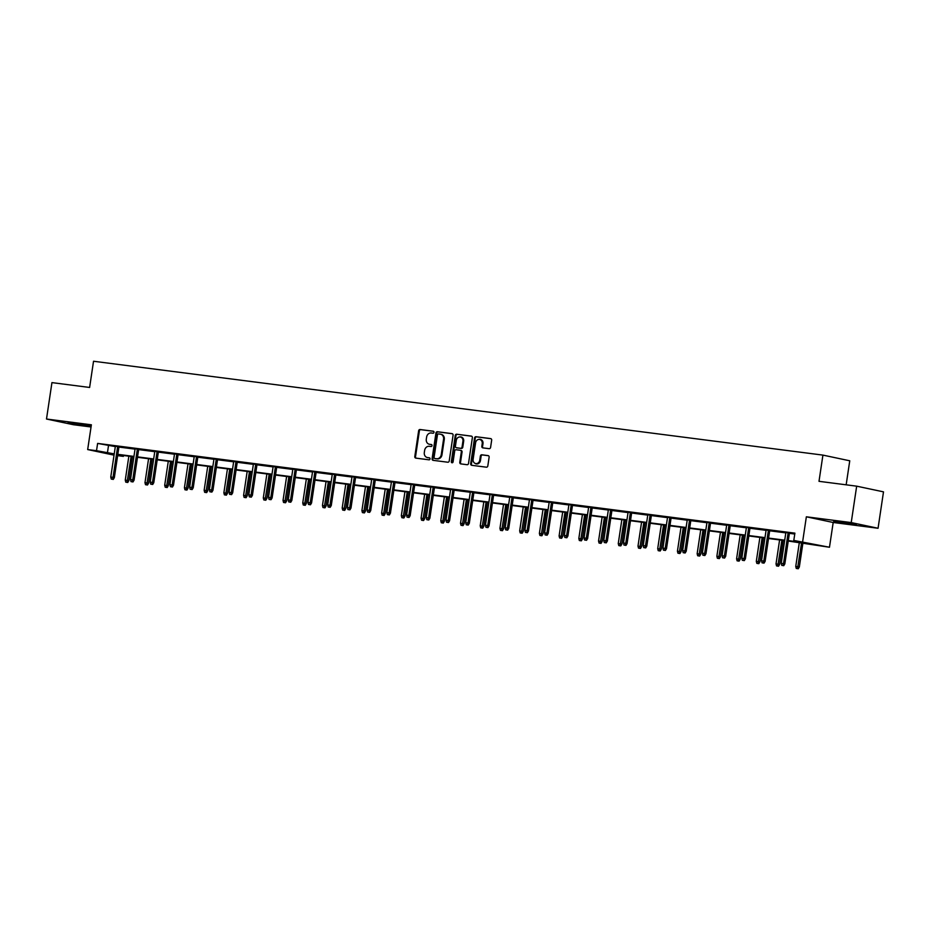 <?xml version="1.0" encoding="UTF-8"?>
<svg xmlns="http://www.w3.org/2000/svg" width="930" height="930" viewBox="0 0 930 930"><rect width="100%" height="100%" fill="white"/><g stroke="black" fill="none" stroke-linecap="round" stroke-linejoin="round"><path stroke-width="1.4" d="M433.996 432.334A1.011 0.872 -78 0 0 433.287 431.218L420.093 429.521A1.442 1.256 -78 0 0 418.64 430.788L414.803 456.525A1.442 1.256 -78 0 0 415.826 458.118L429.009 459.815A1.011 0.872 -78 0 0 429.311 457.804L427.602 457.583A4.627 3.999 -78 0 1 427.323 457.537A4.627 3.999 -78 0 1 424.313 452.503L424.638 450.364A4.627 3.999 -78 0 1 429.288 446.295L430.997 446.516A1.011 0.872 -78 0 0 431.299 444.517L429.59 444.296A4.627 3.999 -78 0 1 429.311 444.249A4.627 3.999 -78 0 1 426.3 439.204L426.626 437.065A4.627 3.999 -78 0 1 431.276 432.996L432.985 433.217A1.011 0.872 -78 0 0 433.996 432.334M839.395 521.707L833.687 521.207L839.325 522.404L856.414 524.601L839.395 521.707M73.854 423.185L68.146 422.685L73.784 423.882L90.873 426.079L73.854 423.185M489.134 448.678A1.442 1.256 -78 0 0 490.587 447.411L491.668 440.192A1.442 1.256 -78 0 0 490.633 438.6L475.997 436.716A1.442 1.256 -78 0 0 474.544 437.984L470.696 463.721A1.442 1.256 -78 0 0 471.719 465.302L486.367 467.186A1.442 1.256 -78 0 0 487.82 465.918L489.122 457.2A1.442 1.256 -78 0 0 488.099 455.607L481.833 454.805A1.442 1.256 -78 0 0 480.38 456.072L479.729 460.397A3.871 3.348 -78 0 1 473.091 459.548L475.625 442.61A3.871 3.348 -78 0 1 482.263 443.459L481.833 446.284A1.442 1.256 -78 0 0 482.868 447.876L489.134 448.678M856.669 486.169L883.5 491.854L878.06 528.263L851.229 522.579L856.669 486.169L819.005 481.322L822.922 455.107L93.535 361.247L89.617 387.461L51.941 382.614L46.5 419.023L91.373 424.801L87.676 449.562L96.522 450.701L97.615 443.412L794.894 533.146L793.802 540.423L829.479 547.247L788.245 541.039M851.229 522.579L806.357 516.801L802.66 541.562M453.073 435.228A1.442 1.256 -78 0 0 452.05 433.636L437.402 431.752A1.442 1.256 -78 0 0 435.949 433.02L432.101 458.746A1.442 1.256 -78 0 0 433.136 460.338L447.772 462.222A1.442 1.256 -78 0 0 449.225 460.954L453.073 435.228M456.7 434.229L471.347 436.112A1.442 1.256 -78 0 1 472.37 437.704L468.522 463.442A1.442 1.256 -78 0 1 467.069 464.709L460.803 463.896A1.442 1.256 -78 0 1 459.78 462.315L461.338 451.875A1.442 1.256 -78 0 0 460.315 450.283L456.153 449.748A1.442 1.256 -78 0 0 454.7 451.027L453.073 461.885A1.011 0.872 -78 0 1 451.341 461.664L455.247 435.507A1.442 1.256 -78 0 1 456.7 434.229L471.684 436.217M46.5 419.023L73.331 424.708L91.047 426.986M846.161 484.821L849.753 460.792L822.922 455.107M97.615 443.412L115.32 446.598M118.912 447.063L135.036 449.132M138.64 449.597L154.764 451.678M158.356 452.131L174.48 454.212M178.072 454.677L194.196 456.746M197.799 457.211L213.923 459.281M217.515 459.746L233.639 461.826M237.231 462.291L253.355 464.361M256.959 464.826L273.083 466.895M276.675 467.36L292.799 469.441M296.391 469.894L312.515 471.975M316.119 472.44L332.243 474.509M335.835 474.974L351.959 477.044M355.562 477.509L371.686 479.589M375.278 480.054L391.402 482.124M394.994 482.589L411.118 484.658M414.722 485.123L430.846 487.204M434.438 487.657L450.562 489.738M454.154 490.203L470.278 492.272M473.882 492.737L490.005 494.818M493.598 495.272L509.721 497.352M513.314 497.817L529.437 499.887M533.041 500.352L549.165 502.421M552.757 502.886L568.881 504.967M572.473 505.432L588.597 507.501M592.201 507.966L608.325 510.035M611.917 510.5L628.041 512.581M631.633 513.034L647.757 515.115M651.36 515.58L667.484 517.65M671.076 518.115L687.2 520.196M690.792 520.649L706.916 522.73M710.52 523.195L726.644 525.264M730.236 525.729L746.36 527.798M749.964 528.263L766.076 530.344M769.68 530.809L785.804 532.878M789.396 533.343L794.766 534.029M118.959 446.749L115.367 446.284M138.686 449.283L135.083 448.83M158.402 451.829L154.81 451.364M178.118 454.363L174.526 453.898M197.846 456.897L194.242 456.432M217.562 459.443L213.97 458.978M237.278 461.978L233.686 461.513M257.006 464.512L253.402 464.047M276.721 467.046L273.129 466.593M296.438 469.592L292.845 469.127M316.165 472.126L312.561 471.661M335.881 474.66L332.289 474.195M355.609 477.206L352.005 476.741M375.325 479.741L371.733 479.276M395.041 482.275L391.449 481.81M414.768 484.809L411.165 484.356M434.484 487.355L430.892 486.89M454.2 489.889L450.608 489.424M473.928 492.423L470.324 491.97M493.644 494.969L490.052 494.504M513.36 497.504L509.768 497.039M533.088 500.038L529.484 499.573M552.804 502.584L549.212 502.119M572.52 505.118L568.928 504.653M592.247 507.652L588.644 507.187M611.963 510.186L608.371 509.733M631.679 512.732L628.087 512.267M651.407 515.267L647.803 514.802M671.123 517.801L667.531 517.347M690.839 520.347L687.247 519.882M710.567 522.881L706.963 522.416M730.283 525.415L726.69 524.95M750.01 527.961L746.406 527.496M769.726 530.495L766.122 530.03M789.442 533.029L785.85 532.565M806.357 516.801L833.187 522.486L878.06 528.263M833.187 522.486L829.479 547.247M123.481 455.491L123.353 456.374L117.633 455.642M788.315 540.621L804.683 542.725L793.802 540.423M96.522 450.701L114.227 453.875M117.831 454.34L133.955 456.421M137.547 456.874L153.671 458.955M157.263 459.42L173.387 461.489M176.991 461.954L193.115 464.035M196.707 464.489L212.831 466.569M216.423 467.034L232.547 469.104M236.15 469.569L252.274 471.638M255.866 472.103L271.99 474.184M275.594 474.649L291.718 476.718M295.31 477.183L311.434 479.252M315.026 479.717L331.15 481.798M334.753 482.252L350.877 484.332M354.47 484.797L370.593 486.867M374.186 487.332L390.309 489.401M393.913 489.866L410.037 491.947M413.629 492.412L429.753 494.481M433.345 494.946L449.469 497.015M453.073 497.48L469.197 499.561M472.789 500.015L488.913 502.095M492.505 502.56L508.629 504.63M512.232 505.095L528.356 507.175M531.948 507.629L548.072 509.71M551.664 510.175L567.788 512.244M571.392 512.709L587.516 514.778M591.108 515.243L607.232 517.324M610.824 517.789L626.948 519.858M630.552 520.323L646.676 522.393M650.268 522.858L666.392 524.939M669.995 525.392L686.108 527.473M689.711 527.938L705.835 530.007M709.427 530.472L725.551 532.553M729.155 533.006L745.279 535.087M748.871 535.552L764.995 537.621M768.587 538.086L784.711 540.156M114.041 455.142L87.676 449.562M114.169 454.293L112.472 454.073L114.146 454.433M117.703 455.177L123.353 456.374M784.653 540.574L768.529 538.505M764.937 538.04L748.813 535.959M745.209 535.494L729.085 533.425M725.493 532.96L709.369 530.891M705.777 530.426L689.653 528.345M686.049 527.891L669.926 525.81M666.333 525.345L650.21 523.276M646.606 522.811L630.482 520.73M626.89 520.277L610.766 518.196M607.174 517.731L591.05 515.662M587.446 515.197L571.322 513.128M567.73 512.663L551.606 510.582M548.014 510.117L531.89 508.047M528.287 507.582L512.163 505.513M508.571 505.048L492.447 502.967M488.855 502.514L472.731 500.433M469.127 499.968L453.003 497.899M449.411 497.434L433.287 495.353M429.695 494.9L413.571 492.819M409.967 492.354L393.843 490.284M390.251 489.819L374.127 487.75M370.535 487.285L354.411 485.204M350.808 484.739L334.684 482.67M331.092 482.205L314.968 480.136M311.376 479.671L295.252 477.59M291.648 477.137L275.524 475.056M271.932 474.591L255.808 472.521M252.204 472.056L236.092 469.987M232.488 469.522L216.365 467.441M212.772 466.976L196.649 464.907M193.045 464.442L176.921 462.373M173.329 461.908L157.205 459.827M153.613 459.374L137.489 457.293M133.885 456.828L117.761 454.758M108.484 445.714L107.403 453.003M429.765 444.331A4.627 3.999 -78 0 0 430.044 444.401A4.627 3.999 -78 0 0 430.311 444.447L429.59 444.296M431.578 444.61L430.311 444.447M427.777 457.63A4.627 3.999 -78 0 0 428.056 457.7A4.627 3.999 -78 0 0 428.323 457.746L427.602 457.583M429.59 457.909L428.323 457.746M433.566 431.311L420.825 429.672A1.442 1.256 -78 0 0 419.372 430.95L415.524 456.677A1.442 1.256 -78 0 0 416.21 458.165M452.399 433.74L438.135 431.904A1.442 1.256 -78 0 0 436.682 433.171L432.834 458.909A1.442 1.256 -78 0 0 433.52 460.385M438.472 433.926A1.011 0.872 -78 0 0 437.46 434.81L434.077 457.397A1.011 0.872 -78 0 0 434.798 458.513L436.6 458.746A4.627 3.999 -78 0 0 441.25 454.689L443.564 439.239A4.627 3.999 -78 0 0 440.553 434.205A4.627 3.999 -78 0 0 440.274 434.159L438.472 433.926M435.403 458.641A1.011 0.872 -78 0 0 435.519 458.664L434.798 458.513M440.994 434.31A4.627 3.999 -78 0 1 441.273 434.357A4.627 3.999 -78 0 1 444.284 439.402L441.971 454.84A4.627 3.999 -78 0 1 437.321 458.897L435.519 458.664M460.478 450.318L461.036 450.446A1.442 1.256 -78 0 1 462.059 452.026L460.501 462.466A1.442 1.256 -78 0 0 461.187 463.954M457.432 434.391A1.442 1.256 -78 0 0 455.967 435.659L452.061 461.815A1.011 0.872 -78 0 0 452.375 462.745M462.954 441.053A3.871 3.348 -78 0 0 456.316 440.192L455.421 446.168A1.442 1.256 -78 0 0 456.456 447.749L460.606 448.283A1.442 1.256 -78 0 0 462.059 447.016L462.954 441.053L463.675 441.204A3.871 3.348 -78 0 0 461.164 436.984L460.443 436.833M457.002 447.865A1.442 1.256 -78 0 0 457.176 447.9L456.456 447.749M463.675 441.204L462.791 447.167A1.442 1.256 -78 0 1 461.338 448.434L457.176 447.9M479.741 439.251L480.473 439.402A3.871 3.348 -78 0 1 482.984 443.61L482.565 446.435A1.442 1.256 -78 0 0 483.251 447.923M475.602 463.756L476.334 463.907A3.871 3.348 -78 0 0 480.45 460.548L479.729 460.397M488.436 455.712L482.554 454.956A1.442 1.256 -78 0 0 481.101 456.223L480.45 460.548M490.982 438.704L476.718 436.868A1.442 1.256 -78 0 0 475.265 438.135L471.417 463.872A1.442 1.256 -78 0 0 472.103 465.36M125.783 482.159L127.77 482.472L125.783 482.159L125.271 480.136L128.852 480.705L132.444 456.642M127.05 482.321L131.118 456.479M125.271 480.136L128.852 456.177M128.852 480.705L127.77 482.472M112.542 479.241L111.275 479.078L113.274 479.403L112.542 479.241L113.041 477.357L110.763 477.067L115.39 446.133M117.668 446.435L113.041 477.357L114.344 477.636L118.982 446.598M113.274 479.403L114.344 477.636M110.763 477.067L111.275 479.078M145.499 484.693L147.486 485.007L145.499 484.693L144.987 482.67L148.567 483.24L152.16 459.188M146.766 484.856L150.846 459.013M144.987 482.67L148.567 458.723M148.567 483.24L147.486 485.007M165.226 487.227L167.214 487.541L165.226 487.227L164.703 485.216L168.284 485.786L171.887 461.722M166.482 487.39L170.562 461.547M164.703 485.216L168.284 461.257M168.284 485.786L167.214 487.541M132.258 481.787L131.002 481.624L132.99 481.938L132.258 481.787L132.758 479.892L130.491 479.601L135.106 448.678M137.384 448.969L132.758 479.892L134.071 480.171L138.709 449.144M132.99 481.938L134.071 480.171M130.491 479.601L131.002 481.624M151.985 484.321L150.718 484.158L152.706 484.472L151.985 484.321L152.485 482.438L150.207 482.135L154.833 451.213M157.1 451.503L152.485 482.438L153.787 482.705L158.425 451.678M152.706 484.472L153.787 482.705M150.207 482.135L150.718 484.158M184.942 489.773L186.93 490.087L184.942 489.773L184.431 487.75L188.011 488.32L191.603 464.256M186.209 489.936L190.29 464.082M184.431 487.75L188.011 463.791M188.011 488.32L186.93 490.087M204.658 492.307L206.646 492.621L204.658 492.307L204.147 490.284L207.727 490.854L211.319 466.79M205.925 492.47L210.006 466.627M204.147 490.284L207.727 466.337M207.727 490.854L206.646 492.621M224.386 494.841L226.374 495.155L224.386 494.841L223.874 492.819L227.455 493.388L231.047 469.336M225.641 495.004L229.722 469.162M223.874 492.819L227.443 468.871M227.455 493.388L226.374 495.155M171.701 486.855L170.434 486.692L172.434 487.018L171.701 486.855L172.201 484.972L169.923 484.681L174.549 453.747M176.828 454.049L172.201 484.972L173.503 485.251L178.142 454.212M172.434 487.018L173.503 485.251M169.923 484.681L170.434 486.692M191.429 489.401L190.162 489.238L192.15 489.552L191.429 489.401L191.917 487.506L189.65 487.215L194.265 456.293M196.544 456.584L191.917 487.506L193.231 487.785L197.869 456.746M192.15 489.552L193.231 487.785M189.65 487.215L190.162 489.238M211.145 491.935L209.878 491.772L211.866 492.086L211.145 491.935L211.645 490.04L209.366 489.75L213.993 458.827M216.26 459.118L211.645 490.04L212.947 490.319L217.585 459.292M211.866 492.086L212.947 490.319M209.366 489.75L209.878 491.772M230.861 494.469L229.594 494.307L231.593 494.621L230.861 494.469L231.361 492.586L229.082 492.296L233.709 461.361M235.988 461.652L231.361 492.586L232.663 492.853L237.301 461.826M231.593 494.621L232.663 492.853M229.082 492.296L229.594 494.307M250.589 497.015L249.321 496.853L251.309 497.166L250.589 497.015L251.077 495.12L248.81 494.83L253.425 463.907M255.704 464.198L251.077 495.12L252.39 495.399L257.029 464.361M251.309 497.166L252.39 495.399M248.81 494.83L249.321 496.853M270.305 499.55L269.037 499.387L271.025 499.701L270.305 499.55L270.804 497.655L268.526 497.364L273.153 466.442M275.42 466.732L270.804 497.655L272.106 497.934L276.745 466.906M271.025 499.701L272.106 497.934M268.526 497.364L269.037 499.387M290.021 502.084L288.765 501.921L290.753 502.235L290.021 502.084L290.52 500.201L288.242 499.898L292.869 468.976M295.147 469.266L290.52 500.201L291.822 500.468L296.461 469.441M290.753 502.235L291.822 500.468M288.242 499.898L288.765 501.921M309.748 504.618L308.481 504.455L310.469 504.781L309.748 504.618L310.248 502.735L307.97 502.444L312.585 471.51M314.863 471.812L310.248 502.735L311.55 503.014L316.188 471.975M310.469 504.781L311.55 503.014M307.97 502.444L308.481 504.455M329.464 507.164L328.197 507.001L330.185 507.315L329.464 507.164L329.964 505.269L327.686 504.978L332.312 474.056M334.579 474.347L329.964 505.269L331.266 505.548L335.904 474.521M330.185 507.315L331.266 505.548M327.686 504.978L328.197 507.001M349.18 509.698L347.925 509.535L349.913 509.849L349.18 509.698L349.68 507.803L347.401 507.513L352.028 476.59M354.307 476.881L349.68 507.803L350.982 508.082L355.62 477.055M349.913 509.849L350.982 508.082M347.401 507.513L347.925 509.535M368.908 512.232L367.641 512.07L369.629 512.395L368.908 512.232L369.408 510.349L367.129 510.059L371.744 479.124M374.023 479.427L369.408 510.349L370.71 510.628L375.348 479.589M369.629 512.395L370.71 510.628M367.129 510.059L367.641 512.07M388.624 514.778L387.357 514.615L389.345 514.929L388.624 514.778L389.124 512.883L386.845 512.593L391.472 481.67M393.739 481.961L389.124 512.883L390.426 513.162L395.064 482.124M389.345 514.929L390.426 513.162M386.845 512.593L387.357 514.615M408.34 517.312L407.084 517.15L409.072 517.464L408.34 517.312L408.84 515.418L406.573 515.127L411.188 484.204M413.466 484.495L408.84 515.418L410.153 515.697L414.78 484.67M409.072 517.464L410.153 515.697M406.573 515.127L407.084 517.15M428.067 519.847L426.8 519.684L428.788 519.998L428.067 519.847L428.567 517.964L426.289 517.661L430.904 486.739M433.182 487.029L428.567 517.964L429.869 518.231L434.508 487.204M428.788 519.998L429.869 518.231M426.289 517.661L426.8 519.684M447.783 522.393L446.516 522.23L448.504 522.544L447.783 522.393L448.283 520.498L446.005 520.207L450.632 489.285M452.91 489.575L448.283 520.498L449.585 520.777L454.224 489.738M448.504 522.544L449.585 520.777M446.005 520.207L446.516 522.23M467.499 524.927L466.244 524.764L468.232 525.078L467.499 524.927L467.999 523.032L465.732 522.741L470.348 491.819M472.626 492.11L467.999 523.032L469.313 523.311L473.951 492.284M468.232 525.078L469.313 523.311M465.732 522.741L466.244 524.764M487.227 527.461L485.96 527.298L487.948 527.612L487.227 527.461L487.727 525.578L485.448 525.276L490.064 494.353M492.342 494.644L487.727 525.578L489.029 525.845L493.667 494.818M487.948 527.612L489.029 525.845M485.448 525.276L485.96 527.298M506.943 529.995L505.676 529.833L507.664 530.158L506.943 529.995L507.443 528.112L505.164 527.822L509.791 496.887M512.07 497.19L507.443 528.112L508.745 528.391L513.383 497.352M507.664 530.158L508.745 528.391M505.164 527.822L505.676 529.833M526.659 532.541L525.404 532.379L527.391 532.692L526.659 532.541L527.159 530.646L524.892 530.356L529.507 499.433M531.786 499.724L527.159 530.646L528.473 530.925L533.111 499.898M527.391 532.692L528.473 530.925M524.892 530.356L525.404 532.379M244.102 497.376L246.09 497.701L244.102 497.376L243.59 495.365L247.171 495.934L250.763 471.87M245.369 497.538L249.449 471.696M243.59 495.365L247.171 471.405M247.171 495.934L246.09 497.701M263.818 499.922L265.806 500.235L263.818 499.922L263.306 497.899L266.887 498.468L270.491 474.405M265.085 500.084L269.165 474.242M263.306 497.899L266.887 473.94M266.887 498.468L265.806 500.235M283.545 502.456L285.533 502.77L283.545 502.456L283.034 500.433L286.614 501.003L290.207 476.95M284.801 502.619L288.881 476.776M283.034 500.433L286.614 476.486M286.614 501.003L285.533 502.77M303.261 504.99L305.249 505.316L303.261 504.99L302.75 502.979L306.33 503.549L309.923 479.485M304.529 505.153L308.609 479.31M302.75 502.979L306.33 479.02M306.33 503.549L305.249 505.316M322.977 507.536L324.965 507.85L322.977 507.536L322.466 505.513L326.046 506.083L329.65 482.019M324.245 507.699L328.325 481.856M322.466 505.513L326.046 481.554M326.046 506.083L324.965 507.85M342.705 510.07L344.693 510.384L342.705 510.07L342.194 508.047L345.774 508.617L349.366 484.553M343.961 510.233L348.041 484.391M342.194 508.047L345.774 484.1M345.774 508.617L344.693 510.384M362.421 512.604L364.409 512.918L362.421 512.604L361.91 510.593L365.49 511.151L369.082 487.099M363.688 512.767L367.769 486.925M361.91 510.593L365.49 486.634M365.49 511.151L364.409 512.918M382.137 515.15L384.137 515.464L382.137 515.15L381.625 513.128L385.206 513.697L388.81 489.633M383.404 515.313L387.485 489.459M381.625 513.128L385.206 489.168M385.206 513.697L384.137 515.464M401.865 517.685L403.853 517.998L401.865 517.685L401.353 515.662L404.934 516.231L408.526 492.168M403.132 517.847L407.2 492.005M401.353 515.662L404.934 491.714M404.934 516.231L403.853 517.998M421.581 520.219L423.569 520.533L421.581 520.219L421.069 518.196L424.65 518.766L428.242 494.714M422.848 520.382L426.928 494.539M421.069 518.196L424.65 494.249M424.65 518.766L423.569 520.533M441.297 522.753L443.296 523.078L441.297 522.753L440.785 520.742L444.366 521.312L447.969 497.248M442.564 522.916L446.644 497.073M440.785 520.742L444.366 496.783M444.366 521.312L443.296 523.078M461.024 525.299L463.012 525.613L461.024 525.299L460.513 523.276L464.093 523.846L467.685 499.782M462.291 525.462L466.36 499.619M460.513 523.276L464.093 499.317M464.093 523.846L463.012 525.613M480.74 527.833L482.728 528.147L480.74 527.833L480.229 525.81L483.809 526.38L487.401 502.328M482.007 527.996L486.088 502.154M480.229 525.81L483.809 501.863M483.809 526.38L482.728 528.147M500.468 530.367L502.456 530.693L500.468 530.367L499.945 528.356L503.525 528.926L507.129 504.862M501.723 530.53L505.804 504.688M499.945 528.356L503.525 504.397M503.525 528.926L502.456 530.693M520.184 532.913L522.172 533.227L520.184 532.913L519.672 530.891L523.253 531.46L526.845 507.396M521.451 533.076L525.52 507.234M519.672 530.891L523.253 506.931M523.253 531.46L522.172 533.227M539.9 535.448L541.888 535.761L539.9 535.448L539.388 533.425L542.969 533.994L546.561 509.931M541.167 535.61L545.247 509.768M539.388 533.425L542.969 509.477M542.969 533.994L541.888 535.761M559.628 537.982L561.615 538.296L559.628 537.982L559.104 535.959L562.685 536.529L566.289 512.476M560.883 538.145L564.963 512.302M559.104 535.959L562.685 512.012M562.685 536.529L561.615 538.296M579.344 540.528L581.331 540.841L579.344 540.528L578.832 538.505L582.413 539.075L586.005 515.011M580.611 540.69L584.679 514.836M578.832 538.505L582.413 514.546M582.413 539.075L581.331 540.841M599.06 543.062L601.047 543.376L599.06 543.062L598.548 541.039L602.129 541.609L605.721 517.545M600.327 543.225L604.407 517.382M598.548 541.039L602.129 517.092M602.129 541.609L601.047 543.376M618.787 545.596L620.775 545.91L618.787 545.596L618.264 543.573L621.856 544.143L625.448 520.091M620.043 545.759L624.123 519.917M618.264 543.573L621.845 519.626M621.856 544.143L620.775 545.91M546.387 535.076L545.12 534.913L547.107 535.227L546.387 535.076L546.887 533.181L544.608 532.89L549.235 501.968M551.502 502.258L546.887 533.181L548.189 533.46L552.827 502.433M547.107 535.227L548.189 533.46M544.608 532.89L545.12 534.913M566.103 537.61L564.836 537.447L566.835 537.773L566.103 537.61L566.602 535.726L564.324 535.436L568.951 504.502M571.229 504.804L566.602 535.726L567.904 536.005L572.543 504.967M566.835 537.773L567.904 536.005M564.324 535.436L564.836 537.447M585.83 540.156L584.563 539.993L586.551 540.307L585.83 540.156L586.319 538.261L584.052 537.97L588.667 507.048M590.945 507.338L586.319 538.261L587.632 538.54L592.271 507.501M586.551 540.307L587.632 538.54M584.052 537.97L584.563 539.993M605.546 542.69L604.279 542.527L606.267 542.841L605.546 542.69L606.046 540.795L603.768 540.504L608.394 509.582M610.661 509.873L606.046 540.795L607.348 541.074L611.987 510.047M606.267 542.841L607.348 541.074M603.768 540.504L604.279 542.527M638.503 548.13L640.491 548.456L638.503 548.13L637.992 546.119L641.572 546.689L645.164 522.625M639.77 548.293L643.851 522.451M637.992 546.119L641.572 522.16M641.572 546.689L640.491 548.456M658.219 550.676L660.207 550.99L658.219 550.676L657.708 548.654L661.288 549.223L664.892 525.159M659.486 550.839L663.567 524.997M657.708 548.654L661.288 524.694M661.288 549.223L660.207 550.99M677.947 553.211L679.935 553.524L677.947 553.211L677.435 551.188L681.016 551.757L684.608 527.705M679.202 553.373L683.283 527.531M677.435 551.188L681.004 527.24M681.016 551.757L679.935 553.524M697.663 555.745L699.651 556.07L697.663 555.745L697.151 553.734L700.732 554.303L704.324 530.24M698.93 555.908L703.01 530.065M697.151 553.734L700.732 529.775M700.732 554.303L699.651 556.07M717.379 558.291L719.367 558.605L717.379 558.291L716.867 556.268L720.448 556.838L724.052 532.774M718.646 558.453L722.726 532.611M716.867 556.268L720.448 532.309M720.448 556.838L719.367 558.605M737.106 560.825L739.094 561.139L737.106 560.825L736.595 558.802L740.175 559.372L743.768 535.308M738.362 560.988L742.442 535.145M736.595 558.802L740.175 534.855M740.175 559.372L739.094 561.139M756.822 563.359L758.81 563.673L756.822 563.359L756.311 561.336L759.891 561.906L763.484 537.854M758.09 563.522L762.17 537.68M756.311 561.336L759.891 537.389M759.891 561.906L758.81 563.673M776.538 565.905L778.538 566.219L776.538 565.905L776.027 563.882L779.607 564.452L783.211 540.388M777.806 566.056L781.886 540.214M776.027 563.882L779.607 539.923M779.607 564.452L778.538 566.219M625.262 545.224L623.995 545.061L625.995 545.375L625.262 545.224L625.762 543.341L623.484 543.039L628.11 512.116M630.389 512.407L625.762 543.341L627.064 543.608L631.702 512.581M625.995 545.375L627.064 543.608M623.484 543.039L623.995 545.061M644.99 547.758L643.723 547.607L645.711 547.921L644.99 547.758L645.478 545.875L643.211 545.585L647.826 514.662M650.105 514.953L645.478 545.875L646.792 546.154L651.43 515.115M645.711 547.921L646.792 546.154M643.211 545.585L643.723 547.607M664.706 550.304L663.439 550.142L665.427 550.455L664.706 550.304L665.206 548.409L662.927 548.119L667.554 517.196M669.821 517.487L665.206 548.409L666.508 548.688L671.146 517.661M665.427 550.455L666.508 548.688M662.927 548.119L663.439 550.142M684.422 552.839L683.166 552.676L685.154 552.99L684.422 552.839L684.922 550.955L682.643 550.653L687.27 519.731M689.548 520.021L684.922 550.955L686.224 551.223L690.862 520.196M685.154 552.99L686.224 551.223M682.643 550.653L683.166 552.676M704.15 555.373L702.882 555.21L704.87 555.536L704.15 555.373L704.638 553.49L702.371 553.199L706.986 522.265M709.265 522.567L704.638 553.49L705.951 553.769L710.59 522.73M704.87 555.536L705.951 553.769M702.371 553.199L702.882 555.21M723.865 557.919L722.598 557.756L724.586 558.07L723.865 557.919L724.365 556.024L722.087 555.733L726.714 524.811M728.981 525.101L724.365 556.024L725.667 556.303L730.306 525.276M724.586 558.07L725.667 556.303M722.087 555.733L722.598 557.756M743.582 560.453L742.326 560.29L744.314 560.604L743.582 560.453L744.081 558.558L741.803 558.267L746.43 527.345M748.708 527.635L744.081 558.558L745.383 558.837L750.022 527.81M744.314 560.604L745.383 558.837M741.803 558.267L742.326 560.29M763.309 562.987L762.042 562.824L764.03 563.138L763.309 562.987L763.809 561.104L761.531 560.813L766.146 529.879M768.424 530.17L763.809 561.104L765.111 561.383L769.749 530.344M764.03 563.138L765.111 561.383M761.531 560.813L762.042 562.824M796.266 568.439L798.254 568.753L796.266 568.439L795.755 566.417L799.335 566.986L802.927 542.922M797.522 568.602L801.602 542.76M795.755 566.417L799.335 542.469M799.335 566.986L798.254 568.753M783.025 565.533L781.758 565.37L783.746 565.684L783.025 565.533L783.525 563.638L781.246 563.348L785.873 532.425M788.14 532.716L783.525 563.638L784.827 563.917L789.465 532.878M783.746 565.684L784.827 563.917M781.246 563.348L781.758 565.37M415.524 456.677L414.803 456.525M419.372 430.95L418.64 430.788M420.825 429.672L420.093 429.521M432.834 458.909L432.101 458.746M436.682 433.171L435.949 433.02M438.135 431.904L437.402 431.752M437.321 458.897L436.6 458.746M441.971 454.84L441.25 454.689M444.284 439.402L443.564 439.239M460.501 462.466L459.78 462.315M462.059 452.026L461.338 451.875M452.061 461.815L451.341 461.664M455.967 435.659L455.247 435.507M461.338 448.434L460.606 448.283M462.791 447.167L462.059 447.016M482.565 446.435L481.833 446.284M482.984 443.61L482.263 443.459M481.101 456.223L480.38 456.072M482.554 454.956L481.833 454.805M471.417 463.872L470.696 463.721M475.265 438.135L474.544 437.984M476.718 436.868L475.997 436.716M430.044 444.401L429.311 444.249M428.056 457.7L427.323 457.537M435.461 458.653L434.74 458.502M441.273 434.357L440.553 434.205M461.117 450.457L460.397 450.306M457.095 447.888L456.363 447.737"/></g></svg>
